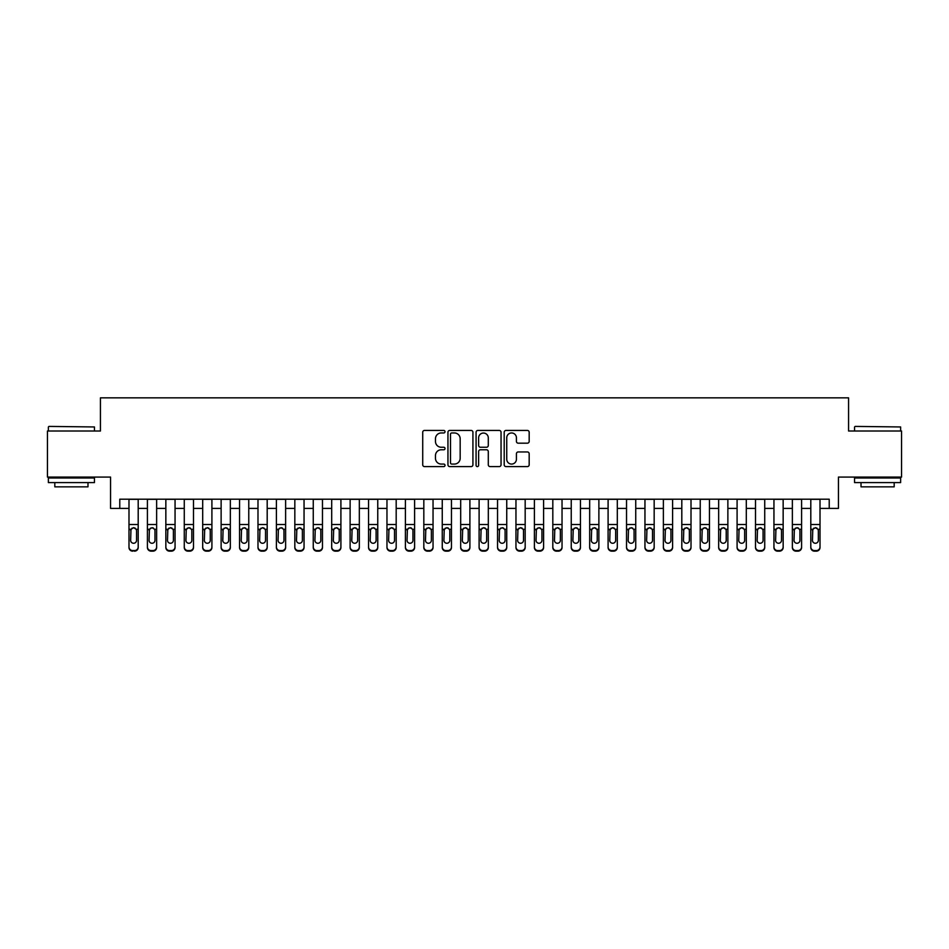 <?xml version="1.0" encoding="UTF-8"?>
<svg xmlns="http://www.w3.org/2000/svg" width="949" height="949" viewBox="0 0 949 949"><rect width="100%" height="100%" fill="white"/><g stroke="black" fill="none" stroke-linecap="round" stroke-linejoin="round"><path stroke-width="1.42" d="M445.022 431.7A1.269 1.269 0 0 0 443.752 430.431L424.535 430.431A1.803 1.803 0 0 0 422.72 432.234L422.72 464.796A1.803 1.803 0 0 0 424.535 466.6L443.752 466.6A1.269 1.269 0 0 0 445.022 465.342A1.269 1.269 0 0 0 443.752 464.073L441.261 464.073A5.789 5.789 0 0 1 435.472 458.284L435.472 455.567A5.789 5.789 0 0 1 441.261 449.779L443.752 449.779A1.269 1.269 0 0 0 445.022 448.521A1.269 1.269 0 0 0 443.752 447.252L441.261 447.252A5.789 5.789 0 0 1 435.472 441.463L435.472 438.746A5.789 5.789 0 0 1 441.261 432.958L443.752 432.958A1.269 1.269 0 0 0 445.022 431.7M527.359 443.183A1.803 1.803 0 0 0 529.174 441.368L529.174 432.234A1.803 1.803 0 0 0 527.359 430.431L506.019 430.431A1.803 1.803 0 0 0 504.204 432.234L504.204 464.796A1.803 1.803 0 0 0 506.019 466.6L527.359 466.6A1.803 1.803 0 0 0 529.174 464.796L529.174 453.764A1.803 1.803 0 0 0 527.359 451.949L518.225 451.949A1.803 1.803 0 0 0 516.422 453.764L516.422 459.233A4.84 4.84 0 0 1 511.582 464.073A4.84 4.84 0 0 1 506.742 459.233L506.742 437.797A4.84 4.84 0 0 1 511.582 432.958A4.84 4.84 0 0 1 516.422 437.797L516.422 441.368A1.803 1.803 0 0 0 518.225 443.183L527.359 443.183M119.776 508.403L119.776 499.198L829.224 499.198L829.224 508.403L838.442 508.403L838.442 477.074L901.55 477.074L901.55 431.012L848.572 431.012L848.572 397.845L100.428 397.845L100.428 431.012L47.45 431.012L47.45 477.074L110.559 477.074L110.559 508.403L128.993 508.403M472.922 432.234A1.803 1.803 0 0 0 471.107 430.431L449.767 430.431A1.803 1.803 0 0 0 447.952 432.234L447.952 464.796A1.803 1.803 0 0 0 449.767 466.6L471.107 466.6A1.803 1.803 0 0 0 472.922 464.796L472.922 432.234M477.893 430.431L499.233 430.431A1.803 1.803 0 0 1 501.048 432.234L501.048 464.796A1.803 1.803 0 0 1 499.233 466.6L490.099 466.6A1.803 1.803 0 0 1 488.296 464.796L488.296 451.594A1.803 1.803 0 0 0 486.481 449.779L480.419 449.779A1.803 1.803 0 0 0 478.616 451.594L478.616 465.342A1.269 1.269 0 0 1 477.347 466.6A1.269 1.269 0 0 1 476.078 465.342L476.078 432.234A1.803 1.803 0 0 1 477.893 430.431M138.198 508.403L147.415 508.403M156.632 508.403L165.85 508.403M175.055 508.403L184.272 508.403M193.489 508.403L202.695 508.403M211.912 508.403L221.129 508.403M230.334 508.403L239.551 508.403M248.768 508.403L257.986 508.403M267.191 508.403L276.408 508.403M285.625 508.403L294.831 508.403M304.048 508.403L313.265 508.403M322.47 508.403L331.687 508.403M340.905 508.403L350.122 508.403M359.327 508.403L368.544 508.403M377.761 508.403L386.967 508.403M396.184 508.403L405.401 508.403M414.606 508.403L423.823 508.403M433.041 508.403L442.258 508.403M451.463 508.403L460.68 508.403M469.897 508.403L479.103 508.403M488.32 508.403L497.537 508.403M506.742 508.403L515.959 508.403M525.177 508.403L534.394 508.403M543.599 508.403L552.816 508.403M562.033 508.403L571.239 508.403M580.456 508.403L589.673 508.403M598.878 508.403L608.095 508.403M617.313 508.403L626.53 508.403M635.735 508.403L644.952 508.403M654.169 508.403L663.375 508.403M672.592 508.403L681.809 508.403M691.014 508.403L700.232 508.403M709.449 508.403L718.666 508.403M727.871 508.403L737.088 508.403M746.305 508.403L755.511 508.403M764.728 508.403L773.945 508.403M783.15 508.403L792.368 508.403M801.585 508.403L810.802 508.403M820.007 508.403L829.224 508.403M451.76 432.958A1.269 1.269 0 0 0 450.49 434.227L450.49 462.804A1.269 1.269 0 0 0 451.76 464.073L454.381 464.073A5.789 5.789 0 0 0 460.17 458.284L460.17 438.746A5.789 5.789 0 0 0 454.381 432.958L451.76 432.958M488.296 437.892A4.84 4.84 0 0 0 483.456 433.052A4.84 4.84 0 0 0 478.616 437.892L478.616 445.437A1.803 1.803 0 0 0 480.419 447.252L486.481 447.252A1.803 1.803 0 0 0 488.296 445.437L488.296 437.892M128.993 499.198L128.993 546.921A3.689 3.654 -0 0 0 132.67 550.574L134.521 550.574A3.689 3.654 -0 0 0 138.198 546.921L138.198 547.502A3.689 3.654 180 0 1 134.521 551.155L134.521 550.574M138.198 529.85L138.198 547.502M136.549 540.337L136.549 530.633L136.549 540.337A2.954 2.93 180 0 1 133.595 543.267A2.954 2.93 180 0 0 136.549 540.337M130.654 540.918L130.654 540.337A2.954 2.93 180 0 0 133.595 543.267M132.053 528.107L130.654 530.408M135.138 528.107L133.595 527.668L136.217 529.281L136.549 530.633M138.198 499.198L138.198 546.921M132.67 550.574L134.521 551.155M132.67 551.155A3.689 3.654 180 0 1 128.993 547.502M128.993 529.281L130.974 529.281L130.654 540.337M130.974 529.281L133.595 527.668M48.921 426.409L94.437 426.955L48.921 426.409M71.4 482.602L48.375 482.602L48.375 477.999L94.437 477.999L94.437 482.602L71.4 482.602M87.984 482.602L87.984 486.849L54.817 486.849L54.817 482.602M855.108 426.409L900.625 426.955L855.108 426.409M877.6 482.602L854.563 482.602L854.563 477.999L900.625 477.999L900.625 482.602L877.6 482.602M894.183 482.602L894.183 486.849L861.016 486.849L861.016 482.602M147.415 529.85L147.415 546.921A3.689 3.654 0 0 0 151.105 550.574L152.943 550.574A3.689 3.654 0 0 0 156.632 546.921L156.632 547.502A3.689 3.654 180 0 1 152.943 551.155L152.943 550.574M154.972 540.337L154.972 530.633L154.972 540.337A2.954 2.93 180 0 1 152.03 543.267A2.954 2.93 180 0 0 154.972 540.337M149.076 540.918L149.076 540.337A2.954 2.93 180 0 0 152.03 543.267M150.488 528.107L149.076 530.408M153.56 528.107L152.03 527.668L154.651 529.281L154.972 530.633M165.85 529.85L165.85 546.921A3.689 3.654 0 0 0 169.527 550.574L171.378 550.574A3.689 3.654 0 0 0 175.055 546.921L175.055 547.502A3.689 3.654 180 0 1 171.378 551.155L171.378 550.574M173.394 540.337L173.394 530.633L173.394 540.337A2.954 2.93 180 0 1 170.452 543.267A2.954 2.93 180 0 0 173.394 540.337M167.498 540.918L167.498 540.337A2.954 2.93 180 0 0 170.452 543.267M168.91 528.107L167.498 530.408M171.994 528.107L170.452 527.668L173.074 529.281L173.394 530.633M184.272 529.85L184.272 546.921A3.689 3.654 0 0 0 187.961 550.574L189.8 550.574A3.689 3.654 0 0 0 193.489 546.921L193.489 547.502A3.689 3.654 180 0 1 189.8 551.155L189.8 550.574M191.828 540.337L191.828 530.633L191.828 540.337A2.954 2.93 180 0 1 188.875 543.267A2.954 2.93 180 0 0 191.828 540.337M185.933 540.918L185.933 540.337A2.954 2.93 180 0 0 188.875 543.267M187.344 528.107L185.933 530.408M190.417 528.107L188.875 527.668L191.496 529.281L191.828 530.633M202.695 529.85L202.695 546.921A3.689 3.654 0 0 0 206.384 550.574L208.222 550.574A3.689 3.654 0 0 0 211.912 546.921L211.912 547.502A3.689 3.654 180 0 1 208.222 551.155L208.222 550.574M210.251 540.337L210.251 530.633L210.251 540.337A2.954 2.93 180 0 1 207.309 543.267A2.954 2.93 180 0 0 210.251 540.337M204.355 540.918L204.355 540.337A2.954 2.93 180 0 0 207.309 543.267M205.767 528.107L204.355 530.408M208.839 528.107L207.309 527.668L209.931 529.281L210.251 530.633M156.632 499.198L156.632 547.502M147.415 499.198L147.415 547.502A3.689 3.654 180 0 0 151.105 551.155L152.943 551.155M147.415 529.281L149.408 529.281L149.076 540.337M149.408 529.281L152.03 527.668M175.055 499.198L175.055 547.502M165.85 499.198L165.85 547.502A3.689 3.654 180 0 0 169.527 551.155L171.378 551.155M165.85 529.281L167.831 529.281L167.498 540.337M167.831 529.281L170.452 527.668M193.489 499.198L193.489 547.502M184.272 499.198L184.272 547.502A3.689 3.654 180 0 0 187.961 551.155L189.8 551.155M184.272 529.281L186.253 529.281L185.933 540.337M186.253 529.281L188.875 527.668M211.912 499.198L211.912 547.502M202.695 499.198L202.695 547.502A3.689 3.654 180 0 0 206.384 551.155L208.222 551.155M202.695 529.281L204.687 529.281L204.355 540.337M204.687 529.281L207.309 527.668M221.129 529.85L221.129 546.921A3.689 3.654 0 0 0 224.806 550.574L226.657 550.574A3.689 3.654 0 0 0 230.334 546.921L230.334 547.502A3.689 3.654 180 0 1 226.657 551.155L226.657 550.574M228.685 540.337L228.685 530.633L228.685 540.337A2.954 2.93 180 0 1 225.732 543.267A2.954 2.93 180 0 0 228.685 540.337M222.79 540.918L222.79 540.337A2.954 2.93 180 0 0 225.732 543.267M224.189 528.107L222.79 530.408M227.274 528.107L225.732 527.668L228.353 529.281L228.685 530.633M230.334 499.198L230.334 547.502M221.129 499.198L221.129 547.502A3.689 3.654 180 0 0 224.806 551.155L226.657 551.155M221.129 529.281L223.11 529.281L222.79 540.337M223.11 529.281L225.732 527.668M239.551 529.85L239.551 546.921A3.689 3.654 0 0 0 243.241 550.574L245.079 550.574A3.689 3.654 0 0 0 248.768 546.921L248.768 547.502A3.689 3.654 180 0 1 245.079 551.155L245.079 550.574M247.108 540.337L247.108 530.633L247.108 540.337A2.954 2.93 180 0 1 244.166 543.267A2.954 2.93 180 0 0 247.108 540.337M241.212 540.918L241.212 540.337A2.954 2.93 180 0 0 244.166 543.267M242.624 528.107L241.212 530.408M245.696 528.107L244.166 527.668L246.787 529.281L247.108 530.633M248.768 499.198L248.768 547.502M239.551 499.198L239.551 547.502A3.689 3.654 180 0 0 243.241 551.155L245.079 551.155M239.551 529.281L241.532 529.281L241.212 540.337M241.532 529.281L244.166 527.668M257.986 529.85L257.986 546.921A3.689 3.654 0 0 0 261.663 550.574L263.514 550.574A3.689 3.654 0 0 0 267.191 546.921L267.191 547.502A3.689 3.654 180 0 1 263.514 551.155L263.514 550.574M265.53 540.337L265.53 530.633L265.53 540.337A2.954 2.93 180 0 1 262.588 543.267A2.954 2.93 180 0 0 265.53 540.337M259.635 540.918L259.635 540.337A2.954 2.93 180 0 0 262.588 543.267M261.046 528.107L259.635 530.408M264.13 528.107L262.588 527.668L265.21 529.281L265.53 530.633M267.191 499.198L267.191 547.502M257.986 499.198L257.986 547.502A3.689 3.654 180 0 0 261.663 551.155L263.514 551.155M257.986 529.281L259.967 529.281L259.635 540.337M259.967 529.281L262.588 527.668M276.408 529.85L276.408 546.921A3.689 3.654 0 0 0 280.097 550.574L281.936 550.574A3.689 3.654 0 0 0 285.625 546.921L285.625 547.502A3.689 3.654 180 0 1 281.936 551.155L281.936 550.574M283.965 540.337L283.965 530.633L283.965 540.337A2.954 2.93 180 0 1 281.011 543.267A2.954 2.93 180 0 0 283.965 540.337M278.069 540.918L278.069 540.337A2.954 2.93 180 0 0 281.011 543.267M279.481 528.107L278.069 530.408M282.553 528.107L281.011 527.668L283.632 529.281L283.965 530.633M285.625 499.198L285.625 547.502M276.408 499.198L276.408 547.502A3.689 3.654 180 0 0 280.097 551.155L281.936 551.155M276.408 529.281L278.389 529.281L278.069 540.337M278.389 529.281L281.011 527.668M294.831 529.85L294.831 546.921A3.689 3.654 0 0 0 298.52 550.574L300.358 550.574A3.689 3.654 0 0 0 304.048 546.921L304.048 547.502A3.689 3.654 180 0 1 300.358 551.155L300.358 550.574M302.387 540.337L302.387 530.633L302.387 540.337A2.954 2.93 180 0 1 299.445 543.267A2.954 2.93 180 0 0 302.387 540.337M296.491 540.918L296.491 540.337A2.954 2.93 180 0 0 299.445 543.267M297.903 528.107L296.491 530.408M300.975 528.107L299.445 527.668L302.067 529.281L302.387 530.633M313.265 529.85L313.265 546.921A3.689 3.654 0 0 0 316.942 550.574L318.793 550.574A3.689 3.654 0 0 0 322.47 546.921L322.47 547.502A3.689 3.654 180 0 1 318.793 551.155L318.793 550.574M320.821 540.337L320.821 530.633L320.821 540.337A2.954 2.93 180 0 1 317.868 543.267A2.954 2.93 180 0 0 320.821 540.337M314.926 540.918L314.926 540.337A2.954 2.93 180 0 0 317.868 543.267M316.325 528.107L314.926 530.408M319.41 528.107L317.868 527.668L320.489 529.281L320.821 530.633M331.687 529.85L331.687 546.921A3.689 3.654 0 0 0 335.377 550.574L337.215 550.574A3.689 3.654 0 0 0 340.905 546.921L340.905 547.502A3.689 3.654 180 0 1 337.215 551.155L337.215 550.574M339.244 540.337L339.244 530.633L339.244 540.337A2.954 2.93 180 0 1 336.302 543.267A2.954 2.93 180 0 0 339.244 540.337M333.348 540.918L333.348 540.337A2.954 2.93 180 0 0 336.302 543.267M334.76 528.107L333.348 530.408M337.832 528.107L336.302 527.668L338.923 529.281L339.244 530.633M350.122 529.85L350.122 546.921A3.689 3.654 0 0 0 353.799 550.574L355.65 550.574A3.689 3.654 0 0 0 359.327 546.921L359.327 547.502A3.689 3.654 180 0 1 355.65 551.155L355.65 550.574M357.666 540.337L357.666 530.633L357.666 540.337A2.954 2.93 180 0 1 354.724 543.267A2.954 2.93 180 0 0 357.666 540.337M351.771 540.918L351.771 540.337A2.954 2.93 180 0 0 354.724 543.267M353.182 528.107L351.771 530.408M356.266 528.107L354.724 527.668L357.346 529.281L357.666 530.633M368.544 529.85L368.544 546.921A3.689 3.654 0 0 0 372.233 550.574L374.072 550.574A3.689 3.654 0 0 0 377.761 546.921L377.761 547.502A3.689 3.654 180 0 1 374.072 551.155L374.072 550.574M376.101 540.337L376.101 530.633L376.101 540.337A2.954 2.93 180 0 1 373.147 543.267A2.954 2.93 180 0 0 376.101 540.337M370.205 540.918L370.205 540.337A2.954 2.93 180 0 0 373.147 543.267M371.617 528.107L370.205 530.408M374.689 528.107L373.147 527.668L375.768 529.281L376.101 530.633M386.967 529.85L386.967 546.921A3.689 3.654 0 0 0 390.656 550.574L392.495 550.574A3.689 3.654 0 0 0 396.184 546.921L396.184 547.502A3.689 3.654 180 0 1 392.495 551.155L392.495 550.574M394.523 540.337L394.523 530.633L394.523 540.337A2.954 2.93 180 0 1 391.581 543.267A2.954 2.93 180 0 0 394.523 540.337M388.627 540.918L388.627 540.337A2.954 2.93 180 0 0 391.581 543.267M390.039 528.107L388.627 530.408M393.111 528.107L391.581 527.668L394.203 529.281L394.523 530.633M405.401 529.85L405.401 546.921A3.689 3.654 0 0 0 409.078 550.574L410.929 550.574A3.689 3.654 0 0 0 414.606 546.921L414.606 547.502A3.689 3.654 180 0 1 410.929 551.155L410.929 550.574M412.957 540.337L412.957 530.633L412.957 540.337A2.954 2.93 180 0 1 410.004 543.267A2.954 2.93 180 0 0 412.957 540.337M407.062 540.918L407.062 540.337A2.954 2.93 180 0 0 410.004 543.267M408.461 528.107L407.062 530.408M411.546 528.107L410.004 527.668L412.625 529.281L412.957 530.633M423.823 529.85L423.823 546.921A3.689 3.654 0 0 0 427.513 550.574L429.351 550.574A3.689 3.654 0 0 0 433.041 546.921L433.041 547.502A3.689 3.654 180 0 1 429.351 551.155L429.351 550.574M431.38 540.337L431.38 530.633L431.38 540.337A2.954 2.93 180 0 1 428.438 543.267A2.954 2.93 180 0 0 431.38 540.337M425.484 540.918L425.484 540.337A2.954 2.93 180 0 0 428.438 543.267M426.896 528.107L425.484 530.408M429.968 528.107L428.438 527.668L431.06 529.281L431.38 530.633M442.258 529.85L442.258 546.921A3.689 3.654 0 0 0 445.935 550.574L447.786 550.574A3.689 3.654 0 0 0 451.463 546.921L451.463 547.502A3.689 3.654 180 0 1 447.786 551.155L447.786 550.574M449.802 540.337L449.802 530.633L449.802 540.337A2.954 2.93 180 0 1 446.86 543.267A2.954 2.93 180 0 0 449.802 540.337M443.907 540.918L443.907 540.337A2.954 2.93 180 0 0 446.86 543.267M445.318 528.107L443.907 530.408M448.403 528.107L446.86 527.668L449.482 529.281L449.802 530.633M460.68 529.85L460.68 546.921A3.689 3.654 0 0 0 464.369 550.574L466.208 550.574A3.689 3.654 0 0 0 469.897 546.921L469.897 547.502A3.689 3.654 180 0 1 466.208 551.155L466.208 550.574M468.237 540.337L468.237 530.633L468.237 540.337A2.954 2.93 180 0 1 465.283 543.267A2.954 2.93 180 0 0 468.237 540.337M462.341 540.918L462.341 540.337A2.954 2.93 180 0 0 465.283 543.267M463.753 528.107L462.341 530.408M466.825 528.107L465.283 527.668L467.904 529.281L468.237 530.633M479.103 529.85L479.103 546.921A3.689 3.654 0 0 0 482.792 550.574L484.631 550.574A3.689 3.654 0 0 0 488.32 546.921L488.32 547.502A3.689 3.654 180 0 1 484.631 551.155L484.631 550.574M486.659 540.337L486.659 530.633L486.659 540.337A2.954 2.93 180 0 1 483.717 543.267A2.954 2.93 180 0 0 486.659 540.337M480.763 540.918L480.763 540.337A2.954 2.93 180 0 0 483.717 543.267M482.175 528.107L480.763 530.408M485.247 528.107L483.717 527.668L486.339 529.281L486.659 530.633M497.537 529.85L497.537 546.921A3.689 3.654 0 0 0 501.214 550.574L503.065 550.574A3.689 3.654 0 0 0 506.742 546.921L506.742 547.502A3.689 3.654 180 0 1 503.065 551.155L503.065 550.574M505.093 540.337L505.093 530.633L505.093 540.337A2.954 2.93 180 0 1 502.14 543.267A2.954 2.93 180 0 0 505.093 540.337M499.198 540.918L499.198 540.337A2.954 2.93 180 0 0 502.14 543.267M500.598 528.107L499.198 530.408M503.682 528.107L502.14 527.668L504.761 529.281L505.093 530.633M304.048 499.198L304.048 547.502M294.831 499.198L294.831 547.502A3.689 3.654 180 0 0 298.52 551.155L300.358 551.155M294.831 529.281L296.823 529.281L296.491 540.337M296.823 529.281L299.445 527.668M322.47 499.198L322.47 547.502M313.265 499.198L313.265 547.502A3.689 3.654 180 0 0 316.942 551.155L318.793 551.155M313.265 529.281L315.246 529.281L314.926 540.337M315.246 529.281L317.868 527.668M340.905 499.198L340.905 547.502M331.687 499.198L331.687 547.502A3.689 3.654 180 0 0 335.377 551.155L337.215 551.155M331.687 529.281L333.668 529.281L333.348 540.337M333.668 529.281L336.302 527.668M359.327 499.198L359.327 547.502M350.122 499.198L350.122 547.502A3.689 3.654 180 0 0 353.799 551.155L355.65 551.155M350.122 529.281L352.103 529.281L351.771 540.337M352.103 529.281L354.724 527.668M377.761 499.198L377.761 547.502M368.544 499.198L368.544 547.502A3.689 3.654 180 0 0 372.233 551.155L374.072 551.155M368.544 529.281L370.525 529.281L370.205 540.337M370.525 529.281L373.147 527.668M396.184 499.198L396.184 547.502M386.967 499.198L386.967 547.502A3.689 3.654 180 0 0 390.656 551.155L392.495 551.155M386.967 529.281L388.96 529.281L388.627 540.337M388.96 529.281L391.581 527.668M414.606 499.198L414.606 547.502M405.401 499.198L405.401 547.502A3.689 3.654 180 0 0 409.078 551.155L410.929 551.155M405.401 529.281L407.382 529.281L407.062 540.337M407.382 529.281L410.004 527.668M433.041 499.198L433.041 547.502M423.823 499.198L423.823 547.502A3.689 3.654 180 0 0 427.513 551.155L429.351 551.155M423.823 529.281L425.804 529.281L425.484 540.337M425.804 529.281L428.438 527.668M451.463 499.198L451.463 547.502M442.258 499.198L442.258 547.502A3.689 3.654 180 0 0 445.935 551.155L447.786 551.155M442.258 529.281L444.239 529.281L443.907 540.337M444.239 529.281L446.86 527.668M469.897 499.198L469.897 547.502M460.68 499.198L460.68 547.502A3.689 3.654 180 0 0 464.369 551.155L466.208 551.155M460.68 529.281L462.661 529.281L462.341 540.337M462.661 529.281L465.283 527.668M488.32 499.198L488.32 547.502M479.103 499.198L479.103 547.502A3.689 3.654 180 0 0 482.792 551.155L484.631 551.155M479.103 529.281L481.096 529.281L480.763 540.337M481.096 529.281L483.717 527.668M506.742 499.198L506.742 547.502M497.537 499.198L497.537 547.502A3.689 3.654 180 0 0 501.214 551.155L503.065 551.155M497.537 529.281L499.518 529.281L499.198 540.337M499.518 529.281L502.14 527.668M515.959 529.85L515.959 546.921A3.689 3.654 0 0 0 519.649 550.574L521.487 550.574A3.689 3.654 0 0 0 525.177 546.921L525.177 547.502A3.689 3.654 180 0 1 521.487 551.155L521.487 550.574M523.516 540.337L523.516 530.633L523.516 540.337A2.954 2.93 180 0 1 520.562 543.267A2.954 2.93 180 0 0 523.516 540.337M517.62 540.918L517.62 540.337A2.954 2.93 180 0 0 520.562 543.267M519.032 528.107L517.62 530.408M522.104 528.107L520.562 527.668L523.196 529.281L523.516 530.633M534.394 529.85L534.394 546.921A3.689 3.654 0 0 0 538.071 550.574L539.922 550.574A3.689 3.654 0 0 0 543.599 546.921L543.599 547.502A3.689 3.654 180 0 1 539.922 551.155L539.922 550.574M541.938 540.337L541.938 530.633L541.938 540.337A2.954 2.93 180 0 1 538.996 543.267A2.954 2.93 180 0 0 541.938 540.337M536.043 540.918L536.043 540.337A2.954 2.93 180 0 0 538.996 543.267M537.454 528.107L536.043 530.408M540.539 528.107L538.996 527.668L541.618 529.281L541.938 530.633M552.816 529.85L552.816 546.921A3.689 3.654 0 0 0 556.505 550.574L558.344 550.574A3.689 3.654 0 0 0 562.033 546.921L562.033 547.502A3.689 3.654 180 0 1 558.344 551.155L558.344 550.574M560.373 540.337L560.373 530.633L560.373 540.337A2.954 2.93 180 0 1 557.419 543.267A2.954 2.93 180 0 0 560.373 540.337M554.477 540.918L554.477 540.337A2.954 2.93 180 0 0 557.419 543.267M555.889 528.107L554.477 530.408M558.961 528.107L557.419 527.668L560.04 529.281L560.373 530.633M571.239 529.85L571.239 546.921A3.689 3.654 0 0 0 574.928 550.574L576.767 550.574A3.689 3.654 0 0 0 580.456 546.921L580.456 547.502A3.689 3.654 180 0 1 576.767 551.155L576.767 550.574M578.795 540.337L578.795 530.633L578.795 540.337A2.954 2.93 180 0 1 575.853 543.267A2.954 2.93 180 0 0 578.795 540.337M572.899 540.918L572.899 540.337A2.954 2.93 180 0 0 575.853 543.267M574.311 528.107L572.899 530.408M577.383 528.107L575.853 527.668L578.475 529.281L578.795 530.633M525.177 499.198L525.177 547.502M515.959 499.198L515.959 547.502A3.689 3.654 180 0 0 519.649 551.155L521.487 551.155M515.959 529.281L517.94 529.281L517.62 540.337M517.94 529.281L520.562 527.668M543.599 499.198L543.599 547.502M534.394 499.198L534.394 547.502A3.689 3.654 180 0 0 538.071 551.155L539.922 551.155M534.394 529.281L536.375 529.281L536.043 540.337M536.375 529.281L538.996 527.668M562.033 499.198L562.033 547.502M552.816 499.198L552.816 547.502A3.689 3.654 180 0 0 556.505 551.155L558.344 551.155M552.816 529.281L554.797 529.281L554.477 540.337M554.797 529.281L557.419 527.668M580.456 499.198L580.456 547.502M571.239 499.198L571.239 547.502A3.689 3.654 180 0 0 574.928 551.155L576.767 551.155M571.239 529.281L573.232 529.281L572.899 540.337M573.232 529.281L575.853 527.668M589.673 529.85L589.673 546.921A3.689 3.654 0 0 0 593.35 550.574L595.201 550.574A3.689 3.654 0 0 0 598.878 546.921L598.878 547.502A3.689 3.654 180 0 1 595.201 551.155L595.201 550.574M597.229 540.337L597.229 530.633L597.229 540.337A2.954 2.93 180 0 1 594.276 543.267A2.954 2.93 180 0 0 597.229 540.337M591.334 540.918L591.334 540.337A2.954 2.93 180 0 0 594.276 543.267M592.734 528.107L591.334 530.408M595.818 528.107L594.276 527.668L596.897 529.281L597.229 530.633M598.878 499.198L598.878 547.502M589.673 499.198L589.673 547.502A3.689 3.654 180 0 0 593.35 551.155L595.201 551.155M589.673 529.281L591.654 529.281L591.334 540.337M591.654 529.281L594.276 527.668M608.095 529.85L608.095 546.921A3.689 3.654 0 0 0 611.785 550.574L613.623 550.574A3.689 3.654 0 0 0 617.313 546.921L617.313 547.502A3.689 3.654 180 0 1 613.623 551.155L613.623 550.574M615.652 540.337L615.652 530.633L615.652 540.337A2.954 2.93 180 0 1 612.698 543.267A2.954 2.93 180 0 0 615.652 540.337M609.756 540.918L609.756 540.337A2.954 2.93 180 0 0 612.698 543.267M611.168 528.107L609.756 530.408M614.24 528.107L612.698 527.668L615.332 529.281L615.652 530.633M617.313 499.198L617.313 547.502M608.095 499.198L608.095 547.502A3.689 3.654 180 0 0 611.785 551.155L613.623 551.155M608.095 529.281L610.077 529.281L609.756 540.337M610.077 529.281L612.698 527.668M626.53 529.85L626.53 546.921A3.689 3.654 0 0 0 630.207 550.574L632.058 550.574A3.689 3.654 0 0 0 635.735 546.921L635.735 547.502A3.689 3.654 180 0 1 632.058 551.155L632.058 550.574M634.074 540.337L634.074 530.633L634.074 540.337A2.954 2.93 180 0 1 631.132 543.267A2.954 2.93 180 0 0 634.074 540.337M628.179 540.918L628.179 540.337A2.954 2.93 180 0 0 631.132 543.267M629.59 528.107L628.179 530.408M632.675 528.107L631.132 527.668L633.754 529.281L634.074 530.633M635.735 499.198L635.735 547.502M626.53 499.198L626.53 547.502A3.689 3.654 180 0 0 630.207 551.155L632.058 551.155M626.53 529.281L628.511 529.281L628.179 540.337M628.511 529.281L631.132 527.668M644.952 529.85L644.952 546.921A3.689 3.654 0 0 0 648.641 550.574L650.48 550.574A3.689 3.654 0 0 0 654.169 546.921L654.169 547.502A3.689 3.654 180 0 1 650.48 551.155L650.48 550.574M652.509 540.337L652.509 530.633L652.509 540.337A2.954 2.93 180 0 1 649.555 543.267A2.954 2.93 180 0 0 652.509 540.337M646.613 540.918L646.613 540.337A2.954 2.93 180 0 0 649.555 543.267M648.025 528.107L646.613 530.408M651.097 528.107L649.555 527.668L652.177 529.281L652.509 530.633M654.169 499.198L654.169 547.502M644.952 499.198L644.952 547.502A3.689 3.654 180 0 0 648.641 551.155L650.48 551.155M644.952 529.281L646.933 529.281L646.613 540.337M646.933 529.281L649.555 527.668M663.375 529.85L663.375 546.921A3.689 3.654 0 0 0 667.064 550.574L668.903 550.574A3.689 3.654 0 0 0 672.592 546.921L672.592 547.502A3.689 3.654 180 0 1 668.903 551.155L668.903 550.574M670.931 540.337L670.931 530.633L670.931 540.337A2.954 2.93 180 0 1 667.989 543.267A2.954 2.93 180 0 0 670.931 540.337M665.035 540.918L665.035 540.337A2.954 2.93 180 0 0 667.989 543.267M666.447 528.107L665.035 530.408M669.519 528.107L667.989 527.668L670.611 529.281L670.931 530.633M672.592 499.198L672.592 547.502M663.375 499.198L663.375 547.502A3.689 3.654 180 0 0 667.064 551.155L668.903 551.155M663.375 529.281L665.368 529.281L665.035 540.337M665.368 529.281L667.989 527.668M681.809 529.85L681.809 546.921A3.689 3.654 0 0 0 685.486 550.574L687.337 550.574A3.689 3.654 0 0 0 691.014 546.921L691.014 547.502A3.689 3.654 180 0 1 687.337 551.155L687.337 550.574M689.365 540.337L689.365 530.633L689.365 540.337A2.954 2.93 180 0 1 686.412 543.267A2.954 2.93 180 0 0 689.365 540.337M683.47 540.918L683.47 540.337A2.954 2.93 180 0 0 686.412 543.267M684.87 528.107L683.47 530.408M687.954 528.107L686.412 527.668L689.033 529.281L689.365 530.633M691.014 499.198L691.014 547.502M681.809 499.198L681.809 547.502A3.689 3.654 180 0 0 685.486 551.155L687.337 551.155M681.809 529.281L683.79 529.281L683.47 540.337M683.79 529.281L686.412 527.668M700.232 529.85L700.232 546.921A3.689 3.654 0 0 0 703.921 550.574L705.759 550.574A3.689 3.654 0 0 0 709.449 546.921L709.449 547.502A3.689 3.654 180 0 1 705.759 551.155L705.759 550.574M707.788 540.337L707.788 530.633L707.788 540.337A2.954 2.93 180 0 1 704.834 543.267A2.954 2.93 180 0 0 707.788 540.337M701.892 540.918L701.892 540.337A2.954 2.93 180 0 0 704.834 543.267M703.304 528.107L701.892 530.408M706.376 528.107L704.834 527.668L707.468 529.281L707.788 530.633M709.449 499.198L709.449 547.502M700.232 499.198L700.232 547.502A3.689 3.654 180 0 0 703.921 551.155L705.759 551.155M700.232 529.281L702.213 529.281L701.892 540.337M702.213 529.281L704.834 527.668M718.666 529.85L718.666 546.921A3.689 3.654 0 0 0 722.343 550.574L724.194 550.574A3.689 3.654 0 0 0 727.871 546.921L727.871 547.502A3.689 3.654 180 0 1 724.194 551.155L724.194 550.574M726.21 540.337L726.21 530.633L726.21 540.337A2.954 2.93 180 0 1 723.268 543.267A2.954 2.93 180 0 0 726.21 540.337M720.315 540.918L720.315 540.337A2.954 2.93 180 0 0 723.268 543.267M721.726 528.107L720.315 530.408M724.811 528.107L723.268 527.668L725.89 529.281L726.21 530.633M727.871 499.198L727.871 547.502M718.666 499.198L718.666 547.502A3.689 3.654 180 0 0 722.343 551.155L724.194 551.155M718.666 529.281L720.647 529.281L720.315 540.337M720.647 529.281L723.268 527.668M737.088 529.85L737.088 546.921A3.689 3.654 0 0 0 740.778 550.574L742.616 550.574A3.689 3.654 0 0 0 746.305 546.921L746.305 547.502A3.689 3.654 180 0 1 742.616 551.155L742.616 550.574M744.645 540.337L744.645 530.633L744.645 540.337A2.954 2.93 180 0 1 741.691 543.267A2.954 2.93 180 0 0 744.645 540.337M738.749 540.918L738.749 540.337A2.954 2.93 180 0 0 741.691 543.267M740.161 528.107L738.749 530.408M743.233 528.107L741.691 527.668L744.313 529.281L744.645 530.633M746.305 499.198L746.305 547.502M737.088 499.198L737.088 547.502A3.689 3.654 180 0 0 740.778 551.155L742.616 551.155M737.088 529.281L739.069 529.281L738.749 540.337M739.069 529.281L741.691 527.668M755.511 529.85L755.511 546.921A3.689 3.654 0 0 0 759.2 550.574L761.039 550.574A3.689 3.654 0 0 0 764.728 546.921L764.728 547.502A3.689 3.654 180 0 1 761.039 551.155L761.039 550.574M763.067 540.337L763.067 530.633L763.067 540.337A2.954 2.93 180 0 1 760.125 543.267A2.954 2.93 180 0 0 763.067 540.337M757.172 540.918L757.172 540.337A2.954 2.93 180 0 0 760.125 543.267M758.583 528.107L757.172 530.408M761.656 528.107L760.125 527.668L762.747 529.281L763.067 530.633M764.728 499.198L764.728 547.502M755.511 499.198L755.511 547.502A3.689 3.654 180 0 0 759.2 551.155L761.039 551.155M755.511 529.281L757.504 529.281L757.172 540.337M757.504 529.281L760.125 527.668M773.945 529.85L773.945 546.921A3.689 3.654 0 0 0 777.622 550.574L779.473 550.574A3.689 3.654 0 0 0 783.15 546.921L783.15 547.502A3.689 3.654 180 0 1 779.473 551.155L779.473 550.574M781.501 540.337L781.501 530.633L781.501 540.337A2.954 2.93 180 0 1 778.548 543.267A2.954 2.93 180 0 0 781.501 540.337M775.606 540.918L775.606 540.337A2.954 2.93 180 0 0 778.548 543.267M777.006 528.107L775.606 530.408M780.09 528.107L778.548 527.668L781.169 529.281L781.501 530.633M783.15 499.198L783.15 547.502M773.945 499.198L773.945 547.502A3.689 3.654 180 0 0 777.622 551.155L779.473 551.155M773.945 529.281L775.926 529.281L775.606 540.337M775.926 529.281L778.548 527.668M792.368 529.85L792.368 546.921A3.689 3.654 0 0 0 796.057 550.574L797.895 550.574A3.689 3.654 0 0 0 801.585 546.921L801.585 547.502A3.689 3.654 180 0 1 797.895 551.155L797.895 550.574M799.924 540.337L799.924 530.633L799.924 540.337A2.954 2.93 180 0 1 796.97 543.267A2.954 2.93 180 0 0 799.924 540.337M794.028 540.918L794.028 540.337A2.954 2.93 180 0 0 796.97 543.267M795.44 528.107L794.028 530.408M798.512 528.107L796.97 527.668L799.592 529.281L799.924 530.633M801.585 499.198L801.585 547.502M792.368 499.198L792.368 547.502A3.689 3.654 180 0 0 796.057 551.155L797.895 551.155M792.368 529.281L794.349 529.281L794.028 540.337M794.349 529.281L796.97 527.668M810.802 529.85L810.802 546.921A3.689 3.654 0 0 0 814.479 550.574L816.33 550.574A3.689 3.654 0 0 0 820.007 546.921L820.007 547.502A3.689 3.654 180 0 1 816.33 551.155L816.33 550.574M818.346 540.337L818.346 530.633L818.346 540.337A2.954 2.93 180 0 1 815.405 543.267A2.954 2.93 180 0 0 818.346 540.337M812.451 540.918L812.451 540.337A2.954 2.93 180 0 0 815.405 543.267M813.862 528.107L812.451 530.408M816.947 528.107L815.405 527.668L818.026 529.281L818.346 530.633M820.007 499.198L820.007 547.502M810.802 499.198L810.802 547.502A3.689 3.654 180 0 0 814.479 551.155L816.33 551.155M810.802 529.281L812.783 529.281L812.451 540.337M812.783 529.281L815.405 527.668M136.217 529.281L138.198 529.281M128.993 524.512L138.198 524.512M128.993 499.328L138.198 499.328M154.651 529.281L156.632 529.281M147.415 524.512L156.632 524.512M147.415 499.328L156.632 499.328M173.074 529.281L175.055 529.281M165.85 524.512L175.055 524.512M165.85 499.328L175.055 499.328M191.496 529.281L193.489 529.281M184.272 524.512L193.489 524.512M184.272 499.328L193.489 499.328M209.931 529.281L211.912 529.281M202.695 524.512L211.912 524.512M202.695 499.328L211.912 499.328M228.353 529.281L230.334 529.281M221.129 524.512L230.334 524.512M221.129 499.328L230.334 499.328M246.787 529.281L248.768 529.281M239.551 524.512L248.768 524.512M239.551 499.328L248.768 499.328M265.21 529.281L267.191 529.281M257.986 524.512L267.191 524.512M257.986 499.328L267.191 499.328M283.632 529.281L285.625 529.281M276.408 524.512L285.625 524.512M276.408 499.328L285.625 499.328M302.067 529.281L304.048 529.281M294.831 524.512L304.048 524.512M294.831 499.328L304.048 499.328M320.489 529.281L322.47 529.281M313.265 524.512L322.47 524.512M313.265 499.328L322.47 499.328M338.923 529.281L340.905 529.281M331.687 524.512L340.905 524.512M331.687 499.328L340.905 499.328M357.346 529.281L359.327 529.281M350.122 524.512L359.327 524.512M350.122 499.328L359.327 499.328M375.768 529.281L377.761 529.281M368.544 524.512L377.761 524.512M368.544 499.328L377.761 499.328M394.203 529.281L396.184 529.281M386.967 524.512L396.184 524.512M386.967 499.328L396.184 499.328M412.625 529.281L414.606 529.281M405.401 524.512L414.606 524.512M405.401 499.328L414.606 499.328M431.06 529.281L433.041 529.281M423.823 524.512L433.041 524.512M423.823 499.328L433.041 499.328M449.482 529.281L451.463 529.281M442.258 524.512L451.463 524.512M442.258 499.328L451.463 499.328M467.904 529.281L469.897 529.281M460.68 524.512L469.897 524.512M460.68 499.328L469.897 499.328M486.339 529.281L488.32 529.281M479.103 524.512L488.32 524.512M479.103 499.328L488.32 499.328M504.761 529.281L506.742 529.281M497.537 524.512L506.742 524.512M497.537 499.328L506.742 499.328M523.196 529.281L525.177 529.281M515.959 524.512L525.177 524.512M515.959 499.328L525.177 499.328M541.618 529.281L543.599 529.281M534.394 524.512L543.599 524.512M534.394 499.328L543.599 499.328M560.04 529.281L562.033 529.281M552.816 524.512L562.033 524.512M552.816 499.328L562.033 499.328M578.475 529.281L580.456 529.281M571.239 524.512L580.456 524.512M571.239 499.328L580.456 499.328M596.897 529.281L598.878 529.281M589.673 524.512L598.878 524.512M589.673 499.328L598.878 499.328M615.332 529.281L617.313 529.281M608.095 524.512L617.313 524.512M608.095 499.328L617.313 499.328M633.754 529.281L635.735 529.281M626.53 524.512L635.735 524.512M626.53 499.328L635.735 499.328M652.177 529.281L654.169 529.281M644.952 524.512L654.169 524.512M644.952 499.328L654.169 499.328M670.611 529.281L672.592 529.281M663.375 524.512L672.592 524.512M663.375 499.328L672.592 499.328M689.033 529.281L691.014 529.281M681.809 524.512L691.014 524.512M681.809 499.328L691.014 499.328M707.468 529.281L709.449 529.281M700.232 524.512L709.449 524.512M700.232 499.328L709.449 499.328M725.89 529.281L727.871 529.281M718.666 524.512L727.871 524.512M718.666 499.328L727.871 499.328M744.313 529.281L746.305 529.281M737.088 524.512L746.305 524.512M737.088 499.328L746.305 499.328M762.747 529.281L764.728 529.281M755.511 524.512L764.728 524.512M755.511 499.328L764.728 499.328M781.169 529.281L783.15 529.281M773.945 524.512L783.15 524.512M773.945 499.328L783.15 499.328M799.592 529.281L801.585 529.281M792.368 524.512L801.585 524.512M792.368 499.328L801.585 499.328M818.026 529.281L820.007 529.281M810.802 524.512L820.007 524.512M810.802 499.328L820.007 499.328M48.375 431.012L48.375 426.955M58.874 477.999L58.874 477.074M83.939 477.999L83.939 477.074M94.437 431.012L94.437 426.955M854.563 431.012L854.563 426.955M865.061 477.999L865.061 477.074M890.126 477.999L890.126 477.074M900.625 431.012L900.625 426.955"/></g></svg>

